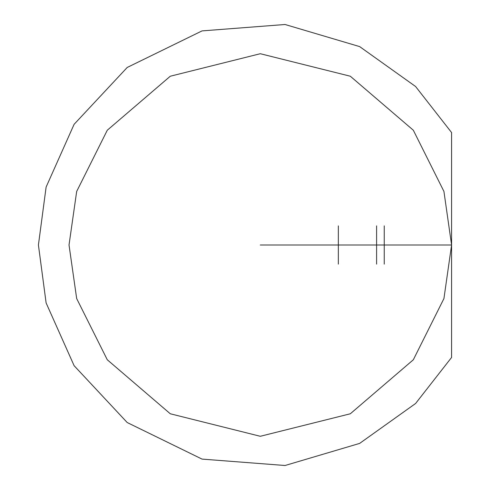 <?xml version="1.0" encoding="UTF-8"?>
<svg xmlns="http://www.w3.org/2000/svg" width="490" height="490" viewBox="0 0 490 490"><rect width="100%" height="100%" fill="white"/><g stroke="black" fill="none" stroke-linecap="round" stroke-linejoin="round"><path stroke-width="0.73" d="M451.584 357.449L415.587 403.497L359.648 443.401L285.064 465.5L202.033 459.099L127.21 422.539L74.106 365.687L46.115 302.936L38.416 245L46.115 187.064L74.106 124.313L127.21 67.461L202.033 30.901L285.064 24.5L359.648 46.599L415.587 86.503L451.584 132.551L415.587 86.503L359.648 46.599L285.064 24.5L202.033 30.901L127.21 67.461L74.106 124.313L46.115 187.064L38.416 245L46.115 302.936L74.106 365.687L127.21 422.539L202.033 459.099L285.064 465.5L359.648 443.401L415.587 403.497L451.584 357.449L451.584 132.551L451.584 357.449M69.023 245L76.673 191.443L107.279 130.23L170.287 76.226L260.3 53.716L350.319 76.226L413.327 130.23L443.934 191.443L451.584 245L443.934 298.557L413.327 359.77L350.319 413.774L260.3 436.284L170.287 413.774L107.279 359.77L76.673 298.557L69.023 245L76.673 298.557L107.279 359.77L170.287 413.774L260.3 436.284L350.319 413.774L413.327 359.77L443.934 298.557L451.584 245L443.934 191.443L413.327 130.23L350.319 76.226L260.3 53.716L170.287 76.226L107.279 130.23L76.673 191.443L69.023 245M451.584 245L260.3 245L451.584 245M338.345 225.872L338.345 264.128M376.602 225.872L376.602 264.128M384.252 225.872L384.252 264.128"/></g></svg>
